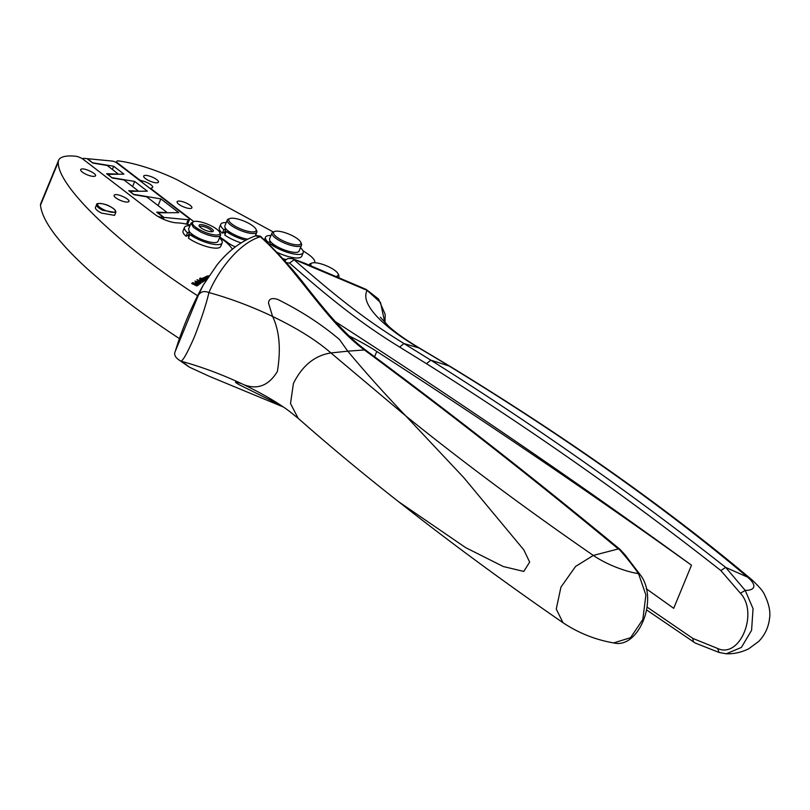 <?xml version="1.0" encoding="UTF-8"?>
<svg xmlns="http://www.w3.org/2000/svg" width="810" height="810" viewBox="0 0 810 810"><rect width="100%" height="100%" fill="white"/><g stroke="black" fill="none" stroke-linecap="round" stroke-linejoin="round"><path stroke-width="1.21" d="M193.803 221.586L151.703 189.216A3.2 0.921 -157.6 0 1 151.024 188.224A3.2 0.921 -157.6 0 1 151.5 187.971A7.989 2.298 -157.6 0 0 152.169 187.798A7.989 2.298 -157.6 0 0 152.685 187.343A7.989 2.298 -157.6 0 0 149.739 183.981A7.989 2.298 -157.6 0 0 142.347 180.934A3.2 0.921 -157.6 0 1 138.895 179.374L138.733 179.759M219.773 237.158A34.941 10.044 -157.6 0 1 227.316 242.301L227.023 243.03M235.335 246.898A13.973 4.02 -157.6 0 1 227.316 242.301M282.852 258.684L285.94 259.544M302.94 250.715L307.567 253.814A23.956 6.885 -157.6 0 1 314.715 262.734M273.264 231.974L177.086 179.759A69.873 20.078 -157.6 0 0 119.029 160.987A5.994 1.721 -157.6 0 0 116.721 161.423L116.245 162.557M138.895 179.374L117.976 163.296A5.994 1.721 -157.6 0 1 116.721 161.423M225.261 233.857A15.967 4.587 -157.6 0 1 223.935 232.429M144.22 175.598A7.989 2.298 -157.6 0 1 152.958 177.41A7.989 2.298 -157.6 0 1 158.466 182.149A7.989 2.298 -157.6 0 1 157.96 182.604A7.989 2.298 -157.6 0 1 149.212 180.792A7.989 2.298 -157.6 0 1 143.704 176.064A7.989 2.298 -157.6 0 1 144.22 175.598M177.633 201.285A7.989 2.298 -157.6 0 1 186.371 203.107A7.989 2.298 -157.6 0 1 191.889 207.836A7.989 2.298 -157.6 0 1 191.373 208.291A7.989 2.298 -157.6 0 1 182.625 206.479A7.989 2.298 -157.6 0 1 177.117 201.751A7.989 2.298 -157.6 0 1 177.633 201.285M186.442 224.107L188.244 219.733A3.989 1.144 22.4 0 0 189.54 219.419A3.989 1.144 22.4 0 0 188.7 218.173L117.106 163.124A3.989 1.144 22.4 0 0 111.861 161.018L87.642 158.709L92.866 163.083L87.075 158.659L84.22 158.385A3.989 1.144 22.4 0 0 82.914 158.699A3.989 1.144 22.4 0 0 82.984 159.155M232.541 249.166L229.999 246.058A34.385 9.882 -157.6 0 0 219.591 237.613M190.228 225.018A34.385 9.882 -157.6 0 0 176.985 222.861A15.967 4.587 -157.6 0 1 154.811 214.356L83.278 159.368A5.994 1.721 -157.6 0 0 75.421 156.208A51.516 14.803 -157.6 0 0 58.614 160.248L40.834 203.391A51.516 14.803 -157.6 0 0 40.5 205.183C43.659 236.135 106.231 290.547 179.86 338.914M646.198 588.718A3995.922 1148.266 -157.6 0 1 673.707 608.33L691.487 565.198A3995.922 1148.266 -157.6 0 0 376.772 351.459L374.605 356.724M157.616 216.26A3.989 1.144 22.4 0 0 160.593 217.1L163.448 217.374L162.79 218.963M40.5 205.183L58.279 162.04C57.064 185.763 118.159 244.387 197.64 295.782M163.448 217.374L156.664 212.159L166.566 212.574M385.003 322.836L385.175 314.361L378.533 299.001L366.11 289.393L367.193 290.405L292.005 258.522M399.674 347.085C365.755 326.268 335.968 303.942 289.585 263.078L294.101 259.767C343.025 302.727 370.534 322.876 403.947 343.541L430.809 360.166C535.916 426.242 634.2 495.315 725.659 567.385L720.839 570.554C629.522 498.595 531.4 429.634 426.475 363.68L399.674 347.085L403.947 343.541L418.841 347.925A124.254 35.701 22.4 0 1 367.193 290.405L380.528 302.565L384.821 322.643M92.978 162.82L113.683 166.252L112.367 169.462M113.683 166.252L123.95 174.15L107.487 174.352M107.598 174.059L112.266 178.008M112.387 177.734L134.683 181.44L132.577 186.543M134.683 181.44L147.329 191.16L129.61 191.362M129.732 191.069L133.994 194.704M134.106 194.43L160.866 198.885L158.102 205.588M160.866 198.885L178.767 212.645L157.525 212.817M96.603 204.657L95.438 207.481A10.348 2.977 22.4 0 0 101.493 213.091L114.574 215.369L115.739 212.544C116.326 210.802 114.331 208.747 109.775 206.347C105.097 203.391 95.752 202.551 96.603 204.657A10.348 2.977 22.4 0 0 98.061 207.289A10.348 2.977 22.4 0 0 102.657 210.266L115.739 212.544M720.839 570.554L740.431 593.254L745.22 590.409L753.057 608.685L751.579 630.322L741.393 647.433L726.185 653.792L719.614 652.546M426.475 363.68L430.809 360.166L449.054 365.998A1361.043 391.108 -157.6 0 1 747.559 577.125L725.659 567.385L745.22 590.409A37.078 10.651 -157.6 0 0 747.559 577.125L747.559 577.125A35.934 25.626 -49.8 0 1 752.014 579.909C759.112 586.551 763.293 591.492 764.549 594.732C769.044 604.068 770.695 612.066 769.5 618.719C768.437 627.497 764.842 635.06 758.717 641.409L748.683 648.81C741.312 652.404 733.809 654.065 726.185 653.792L719.017 652.425L695.304 643.069L646.734 610.021M740.431 593.254C758.838 612.957 739.884 658.955 717.67 648.486L719.017 652.425M717.67 648.486L692.864 638.422L693.35 641.915M692.864 638.422L647.149 607.156M188.123 235.264A15.177 4.364 22.4 0 0 189.094 236.459M189.935 225.727A20.361 5.852 -157.6 0 0 184.488 227.407A20.361 5.852 -157.6 0 0 187.525 232.753L186.067 236.287L188.406 235.113L189.682 232.045M189.874 234.586L188.416 238.12A20.361 5.852 -157.6 0 0 208.048 246.949A20.361 5.852 -157.6 0 0 220.684 246.463L222.142 242.929A20.361 5.852 -157.6 0 1 209.496 243.415A20.361 5.852 -157.6 0 1 189.874 234.586L195.25 236.297A15.967 4.587 22.4 0 0 198.258 237.917A15.967 4.587 22.4 0 0 218.082 241.248L220.523 235.335A15.967 4.587 -157.6 0 1 200.698 231.994L193.448 227.418L190.998 223.155L193.651 221.636A14.772 4.242 -157.6 0 1 210.873 225.646A14.772 4.242 22.4 0 1 219.712 232.379L220.371 233.776A15.967 4.587 -157.6 0 1 220.523 235.335M190.998 223.155L188.558 229.078L189.459 231.781A15.967 4.587 22.4 0 0 195.25 236.297M219.469 237.897A20.361 5.852 -157.6 0 1 222.142 242.929M186.067 236.287A20.361 5.852 -157.6 0 1 183.04 230.941L184.488 227.407M219.712 232.379A14.772 4.242 22.4 0 1 215.116 234.981A14.772 4.242 22.4 0 1 201.518 230.728A14.772 4.242 -157.6 0 1 194.805 226.496A14.772 4.242 -157.6 0 1 193.651 221.636M204.616 225.281A7.675 2.207 22.4 0 0 199.179 226.01A7.675 2.207 22.4 0 0 207.785 231.083A7.675 2.207 22.4 0 0 212.706 231.579A7.675 2.207 22.4 0 0 211.724 228.744A7.675 2.207 22.4 0 0 204.616 225.281M211.734 231.741A6.47 1.863 22.4 0 0 211.744 231.711A6.47 1.863 22.4 0 0 204.424 226.8A6.47 1.863 22.4 0 0 199.776 226.78A6.47 1.863 22.4 0 0 199.766 226.81M639.89 574.341L638.533 573.652A39.285 11.289 -157.6 0 1 593.325 555.437L575.586 566.433L560.925 587.159L556.257 609.049L563.001 622.718C578.593 633.066 595.461 639.789 613.605 642.917L630.565 637.693L642.816 619.478L645.904 595.006L638.533 573.652C630.676 562.484 619.184 548.572 618.324 548.927C534.914 479.844 450.259 413.525 364.378 349.95C325.66 321.276 297.776 269.72 260.334 236.743C238.029 243.526 217.586 271.826 208.95 292.572A116.265 33.413 -157.6 0 1 272.585 316.457C297.189 328.293 316.639 340.453 330.915 352.947L347.763 351.175L339.522 339.562C321.722 324.415 301.117 311.03 277.708 299.417C271.958 297.604 268.89 298.789 268.505 302.97L272.585 316.447C279.45 330.723 281.05 349.069 277.374 371.476C266.601 389.185 253.651 388.253 244.367 384.912M255.525 235.842C259.109 235.69 261.093 236.145 261.468 237.198L255.525 235.842C240.945 241.238 228.045 251.019 216.837 265.184L203.178 285.211L198.48 294.992C200.931 291.509 204.414 290.699 208.94 292.572C206.185 304.317 201.386 318.968 194.542 336.535C187.252 353.271 182.645 361.432 180.721 361.027M245.4 240.195A20.361 5.852 -157.6 0 1 226.223 231.518L224.765 235.052A20.361 5.852 -157.6 0 0 240.985 242.858M226.223 231.518L231.609 233.219A15.967 4.587 -157.6 0 1 225.767 228.703A15.967 4.587 -157.6 0 1 224.998 227.529L224.836 225.96L227.276 220.036A15.967 4.587 -157.6 0 1 228.481 219.044L229.929 218.518A14.772 4.242 -157.6 0 1 251.88 225.241A14.772 4.242 -157.6 0 1 255.98 229.24A14.772 4.242 -157.6 0 1 255.99 229.25A14.772 4.242 -157.6 0 1 245.045 230.506A14.772 4.242 -157.6 0 1 228.967 220.887A14.772 4.242 -157.6 0 1 229.929 218.518M255.747 234.778A20.361 5.852 -157.6 0 1 256.608 235.619M220.776 224.289A20.361 5.852 -157.6 0 0 223.864 229.686L222.406 233.219A20.361 5.852 -157.6 0 1 219.318 227.823L220.776 224.289A20.361 5.852 -157.6 0 1 226.213 222.598M300.49 247.718A20.361 5.852 -157.6 0 1 303.163 252.75A20.361 5.852 -157.6 0 1 290.344 253.186A20.361 5.852 -157.6 0 1 270.631 244.215L270.175 245.319M270.631 244.215L276.028 245.977A15.967 4.587 -157.6 0 1 270.378 241.471A15.967 4.587 -157.6 0 1 269.73 240.469L269.568 238.899L272.008 232.976A15.967 4.587 -157.6 0 1 273.213 231.984L274.671 231.457A14.772 4.242 -157.6 0 1 296.612 238.18A14.772 4.242 -157.6 0 1 300.723 242.18A14.772 4.242 -157.6 0 1 300.733 242.2A14.772 4.242 -157.6 0 1 289.788 243.445A14.772 4.242 -157.6 0 1 273.709 233.827A14.772 4.242 -157.6 0 1 274.671 231.457M303.163 252.75L301.705 256.284A20.361 5.852 -157.6 0 1 277.01 252.305M270.955 235.548A20.361 5.852 -157.6 0 0 265.508 237.229A20.361 5.852 -157.6 0 0 268.333 242.392L267.999 243.202M204.697 278.64L203.28 278.265L204.697 278.64L204.242 279.288L202.763 278.002L205.173 278.923M198.926 281.85L197.539 281.505L198.926 281.85L198.511 282.508M196.405 282.244L199.371 283.652L196.982 282.295L196.496 282.741M199.26 283.915L199.209 283.358M197.053 283.814L198.278 284.432L197.073 283.5L196.941 284.219M198.106 284.917L198.288 284.249M336.737 276.25A14.772 4.242 22.4 0 0 338.053 273.78A14.772 4.242 22.4 0 0 327.685 266.328A14.772 4.242 22.4 0 0 319.221 263.402A14.772 4.242 22.4 0 0 312.002 263.037A14.772 4.242 22.4 0 0 311.202 265.731M309.238 264.961A15.967 4.587 -157.6 0 1 309.339 264.566A15.967 4.587 -157.6 0 1 310.544 263.574L312.002 263.037M338.053 273.78L338.712 275.187A15.967 4.587 -157.6 0 1 338.874 276.736A15.967 4.587 -157.6 0 1 338.661 277.081M301.381 243.577A15.967 4.587 -157.6 0 1 301.391 243.597A15.967 4.587 -157.6 0 1 301.543 245.147A15.967 4.587 -157.6 0 1 287.317 244.195A15.967 4.587 -157.6 0 1 272.18 234.546A15.967 4.587 -157.6 0 1 272.008 232.976M256.638 230.637A15.967 4.587 -157.6 0 1 256.648 230.658A15.967 4.587 -157.6 0 1 256.8 232.207A15.967 4.587 -157.6 0 1 242.575 231.245A15.967 4.587 -157.6 0 1 227.438 221.606A15.967 4.587 -157.6 0 1 227.276 220.036M301.543 245.147L299.103 251.07A15.967 4.587 -157.6 0 1 276.028 245.977M247.374 239.142A15.967 4.587 -157.6 0 1 231.609 233.219M268.333 242.392L270.378 241.471M270.601 241.755L269.436 244.59M223.864 229.686L225.767 228.703M222.406 233.219L224.714 232.024L225.98 228.946M194.633 283.227L196.921 283.865M198.541 284.188L198.217 284.735L196.557 283.257L194.835 283.044L195.848 282.761L199.23 284.269L198.541 284.188L198.582 285.039M195.939 282.498L196.445 282.599M196.79 281.769L197.64 281.809M200.019 282.811L200.789 283.368M204.434 280.928L204.565 279.885L202.51 279.339L203.178 278.984L203.178 279.622M200.353 278.549L200.161 279.126M199.635 278.559L200.829 278.62M204.707 280.382L205.203 280.949M202.54 278.529L203.421 278.589M205.791 279.622L206.52 280.179M205.416 277.172L206.216 276.666L207.866 277.405M205.072 277.496L205.689 277.678M206.672 276.625L207.755 276.757M187.525 232.753L189.459 231.781M225.443 233.412L224.431 232.176M364.378 349.95L347.763 351.175C365.199 372.114 384.568 393.721 405.84 415.986L330.915 352.947C314.786 355.458 302.282 365.634 293.412 383.464L290.517 403.562L298.161 418.304C329.356 445.824 362.779 473.577 398.429 501.582L465.699 547.651L503.253 566.514L523.776 571.435L529.659 562.12L523.857 549.929L463.735 477.566L405.84 415.986C463.249 462.287 525.741 508.771 593.325 555.437L618.324 548.927L619.954 549.332C536.392 480.208 451.707 413.859 365.917 350.305L364.378 349.95M283.419 407.025L209.517 376.407L189.439 367.183L182.048 361.473M198.48 294.992L175.375 351.064C173.522 354.658 175.375 358.01 180.903 361.159C202.257 367.001 223.712 375.081 245.258 385.388C262.865 393.933 277.466 402.479 289.059 411.014L298.161 418.304M191.808 283.267L196.759 285.15L192.78 282.538L198.126 285.049L193.489 283.065L197.438 285.576L192.517 283.713L196.901 285.981L191.697 283.53M196.486 283.834L196.557 283.257M199.898 283.915L196.395 282.68L195.858 282.001L196.658 282.072L194.927 281.04L200.242 283.581L199.594 283.459L199.817 283.945M200.242 282.285L201.032 283.166L200.171 283.156L197.012 281.242L200.161 282.477M200.374 283.196L199.979 282.356M197.093 279.683L197.832 280.037L197.022 279.845M198.551 280.382L202.368 282.244L198.48 280.554M198.997 280.118L199.898 279.885L202.834 281.971L198.936 280.27M199.898 279.885L203.533 281.566L200.009 280.149L199.756 280.665M203.178 278.984L205.122 279.946L204.9 280.483M205.122 279.946L205.284 280.695L203.35 280.462L199.756 278.397L201.984 278.62M202.054 278.458L200.445 278.326L200.88 279.045L204.748 280.179M200.445 278.326L200.252 278.893M205.254 278.711L204.545 279.237L205.932 279.298M206.013 279.096L206.742 279.642M206.712 279.966L204.211 279.278M206.074 279.976L205.73 279.156M206.722 279.197L203.766 277.708M203.826 277.557L204.333 277.992M204.414 277.395L206.823 279.045M204.657 277.729L204.403 278.286M207.087 278.62L204.555 277.334M205.294 276.959L205.831 277.324M205.912 277.152L205.629 276.645L206.216 276.666M207.765 277.557L206.135 276.939L207.522 277.941M207.431 278.083L205.406 277.273L207.188 278.468M208.443 276.635L207.38 276.382L207.461 276.929L206.894 276.099L207.907 276.402M207.978 276.23L208.788 276.615M208.656 276.22L207.957 275.856M188.983 236.733L187.768 235.437M128.395 201.852A7.989 2.298 -157.6 0 1 119.667 200.08A7.989 2.298 -157.6 0 1 114.099 195.321A7.989 2.298 -157.6 0 1 114.554 194.886C117.632 193.023 132.324 200.404 128.395 201.852L128.861 201.406M94.983 176.165A7.989 2.298 -157.6 0 1 86.255 174.393A7.989 2.298 -157.6 0 1 80.676 169.634A7.989 2.298 -157.6 0 1 81.142 169.199C84.22 167.336 98.911 174.717 94.983 176.165L95.448 175.719M225.302 233.766A15.967 4.587 -157.6 0 1 224.006 232.389M157.646 212.524L164.015 217.424L163.286 219.186M286.345 262.642L289.585 263.078M166.718 212.21L146.691 196.82L133.954 194.704L128.739 190.694L137.892 191.109M138.044 190.745L124.011 179.952L112.225 177.998L106.616 173.684L117.784 174.109M117.936 173.745L107.163 165.463L92.826 163.083M58.279 162.04A51.516 14.803 -157.6 0 1 58.614 160.248M335.34 321.641A3992.723 1147.355 -157.6 0 1 691.487 565.198M349.12 335.947A99.822 28.684 -157.6 0 1 376.772 351.459M188.244 219.733L164.015 217.424M160.319 217.769L160.593 217.1M98.972 206.682A9.548 2.744 22.4 0 0 103.224 209.425A9.548 2.744 22.4 0 0 114.747 212.058A9.548 2.744 22.4 0 0 109.715 206.358A9.548 2.744 22.4 0 0 99.6 203.462A9.548 2.744 22.4 0 0 98.972 206.682M450.755 366.778L420.289 348.553A35.934 15.096 -59.6 0 0 418.841 347.925A789.142 226.77 -157.6 0 1 449.054 365.998A35.934 16.615 -58.6 0 1 450.755 366.778C567.83 438.281 668.25 509.328 752.014 579.909M241.41 383.555L235.973 381.905C234.586 381.996 236.591 383.403 241.977 386.117L281.07 405.445M195.281 282.619L195.058 283.146M200.333 277.951L200.11 278.488M207.39 276.058L207.168 276.585M142.347 180.934L141.851 182.149M187.515 224.35L189.54 219.419M366.11 289.393L304.722 263.23L292.207 258.592L287.904 258.522L284.685 260.749M265.508 237.229L264.425 239.851M197.286 282.072L197.508 281.536M196.162 282.811L196.385 282.275M199.179 284.148L199.392 283.621M300.733 242.2L301.391 243.597M255.99 229.25L256.648 230.658M256.8 232.207L255.272 235.923M563.001 622.718C504.265 582.177 449.408 541.799 398.429 501.572M189.439 367.193L180.529 361.058M196.314 284.026L196.526 283.49M195.099 283.561L195.311 283.034M200.313 283.399L200.536 282.872M199.513 280.746L199.726 280.219M200.131 278.944L200.343 278.417M204.515 280.837L204.738 280.311M206.023 280.179L206.236 279.652M205.861 277.516L206.084 276.99M205.132 277.85L205.355 277.324M207.066 276.979L207.289 276.453M208.555 276.382L208.777 275.856M420.289 348.553C406.833 340.585 396.373 333.244 388.921 326.551L380.305 317.206M261.468 237.198C278.053 252.669 293.554 269.892 307.992 288.846C321.985 306.16 342.944 333.264 365.928 350.315M613.605 642.917C638.837 649.448 659.451 598.286 639.86 574.29L624.935 554.698L619.954 549.332M203.178 285.211A346.569 346.569 0 0 0 175.355 351.105M151.024 188.224L150.721 188.973"/></g></svg>
